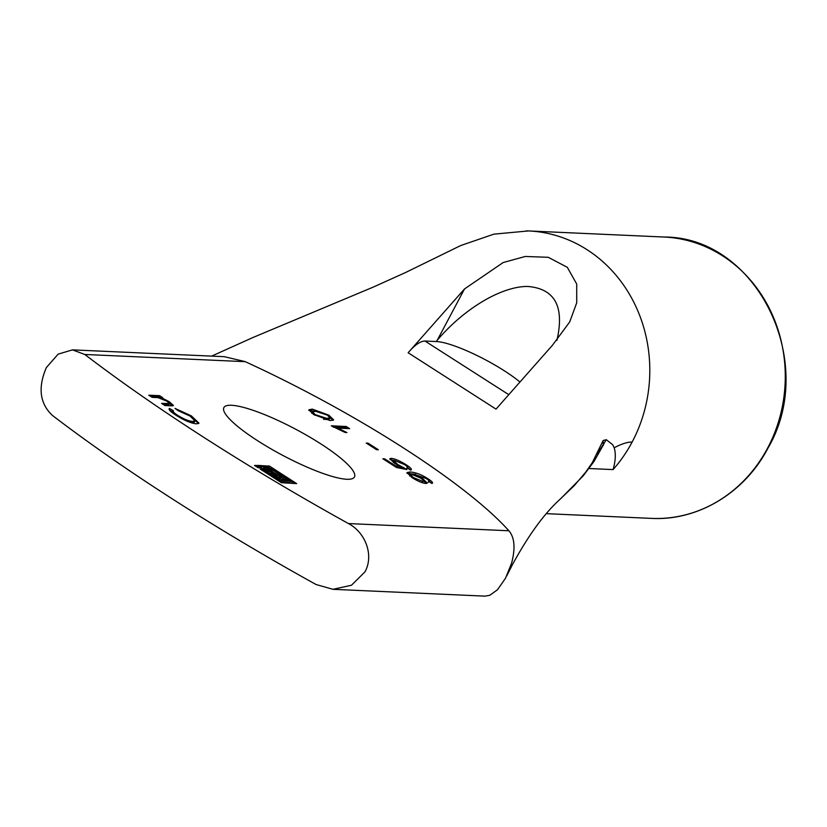 <?xml version="1.0" encoding="UTF-8"?>
<svg xmlns="http://www.w3.org/2000/svg" width="827" height="827" viewBox="0 0 827 827"><rect width="100%" height="100%" fill="white"/><g stroke="black" fill="none" stroke-linecap="round" stroke-linejoin="round"><path stroke-width="1.24" d="M159.601 395.678L162.609 397.611L161.027 397.539L169.194 401.674L173.484 405.519L171.634 405.84L164.945 405.54L161.575 403.39L169.483 403.493L166.93 401.167L157.936 397.611L152.168 397.342L148.798 395.192L159.601 395.678L158.949 396.898L150.896 396.536M169.483 403.493L168.832 404.713L163.674 404.723M172.398 405.85L169.473 403.504M161.131 397.601L160.841 398.138M161.027 397.539L160.727 398.097M160.758 398.056L158.949 396.898M173.432 410.73C172.564 411.412 173.97 412.931 177.64 415.288C183.852 419.175 188.866 421.222 192.691 421.419L195.027 420.912L190.024 416.043L178.167 410.709L175.055 408.404L191.388 415.909L198.976 423.166L196.464 423.837C191.027 423.279 184.173 420.395 175.903 415.185C170.424 411.65 168.263 409.396 169.411 408.424L173.432 410.73L172.74 413.014M195.027 420.912L194.376 422.132L190.189 422.411M172.74 411.918L169.504 410.068M198.377 423.641L194.738 419.858M410.368 474.553L413.273 477.52L422.452 481.262C424.189 481.169 423.434 480.042 420.168 477.872L411.443 474.284L410.368 474.553L409.685 475.99M421.605 482.461L422.721 482.234L423.372 481.014L421.801 482.472M414.141 474.222L422.566 478.461L427.259 483.092L425.833 483.464C422.328 483.102 417.769 481.18 412.135 477.696L406.946 472.579L409.954 471.979C415.433 472.3 421.398 474.522 427.828 478.657C432.17 481.428 433.493 483.02 431.808 483.433L428.458 481.366C429.502 481.097 428.768 480.156 426.236 478.533L414.069 474.171L413.841 474.781M414.069 474.171L413.758 474.76M428.458 481.366L428.231 482.327M432.552 483.071L431.808 483.433M431.518 483.247L428.913 481.035M415.547 474.305L407.029 473.333M426.422 483.454L423.352 480.642M263.834 468.237L269.209 471.762L266.821 471.431L257.497 465.374L269.54 466.128L296.666 483.609L281.397 482.71L260.205 469.033L262.583 469.354L280.208 480.528L290.339 480.745L271.349 468.568L263.648 467.989L263.327 469.188M289.905 482.141L279.929 481.769M294.092 483.516L290.463 481.18M270.367 468.289L268.289 467.09L259.43 466.686M272.807 471.938L278.13 475.484L276.59 475.649L266.656 469.322L272.259 469.788L287.517 479.66L278.689 479.05L269.364 472.982L271.742 473.313L277.49 476.869L281.418 477.024L272.807 471.938M280.746 478.192L277.221 478.109M284.943 479.567L281.304 477.231M273.075 471.948L270.998 470.749L268.579 470.635M254.509 465.456L256.659 465.549L260.05 467.813L258.282 467.751L254.509 465.456M401.043 466.986L394.924 463.606L389.858 458.706L391.212 458.354C394.799 458.706 399.699 460.794 405.912 464.598C410.874 467.793 412.435 469.622 410.574 470.077L406.884 467.803C408.083 467.451 407.256 466.356 404.393 464.526L395.006 460.68L393.972 460.939L397.446 464.267L406.863 469.571L396.495 467.503L382.86 458.758L384.638 458.84L395.585 465.859L401.043 466.986L400.402 468.206L396.257 467.348M395.585 465.859L395.161 466.645M384.638 458.84L384.214 459.626M403.421 468.878L400.682 467.658M403.876 467.534L403.225 468.754M393.342 462.551L393.972 460.939M406.884 467.803L406.77 468.723M411.433 469.715L410.574 470.077M410.554 470.067L407.463 467.307M395.11 460.68L390.065 459.574M368.056 443.148L378.373 449.764L376.533 449.681L366.206 443.065L368.056 443.148L367.612 443.965M346.255 426.494L349.614 428.644L337.943 428.128L346.937 432.573L345.159 432.49L331.255 425.812L346.255 426.494L345.603 427.714L333.343 427.156M337.943 428.128L337.571 428.831M346.875 428.52L345.603 427.714M312.513 411.836L315.19 414.616L326.768 418.379L330.014 417.873L327.378 415.133L315.769 411.329L312.513 411.836L311.81 413.293M323.626 419.361L329.363 419.093L330.014 417.873M330.2 420.592L313.629 414.513L308.864 409.789L312.306 409.107L328.888 415.195L333.643 419.909L330.2 420.592M332.95 420.385L330.056 417.645M318.281 411.577L308.905 410.523M84.788 354.463A563.28 111.066 28 0 0 348.446 523.563C365.327 532.371 374.238 555.165 364.945 571.891L351.465 585.237L332.961 589.31L316.038 584.513A563.28 111.066 -152 0 1 52.39 415.412C39.758 403.524 37.753 387.574 46.364 367.56L58.138 354.132L72.466 349.873L84.788 354.463L245.247 361.668A267.555 52.763 28 0 1 508.905 530.769L348.446 523.563M346.844 479.267A73.934 14.576 -152 0 1 269.705 448.12A73.934 14.576 -152 0 1 223.89 407.566A73.934 14.576 -152 0 1 296.014 429.399A73.934 14.576 -152 0 1 354.452 476.983A73.934 14.576 -152 0 1 346.844 479.267M597.311 453.868L606.315 439.706L603.152 440.512L603.172 445.453M603.152 440.512L592.266 462.717L585.867 471.959L574.227 485.656L560.561 498.764M606.325 439.706L612.673 444.709L614.203 447.758C615.95 453.641 615.577 460.918 613.076 469.591L589.031 468.506M484.984 596.133L489.822 595.275L497.513 589.723L505.524 578.197L511.551 563.311C515.521 548.353 514.642 537.509 508.915 530.779M245.268 361.626L224.489 356.747M464.516 288.954L408.135 352.757L496.024 409.117L552.395 345.324L569.7 321.941L576.719 302.806L576.708 284.054L567.332 267.328L548.249 257.3L525.279 256.473L503.167 262.541L464.516 288.954L437.266 340.207C464.092 308.595 501.379 286.38 527.523 286.442C554.876 288.592 564.676 306.569 556.922 340.352M408.135 352.757C414.689 345.045 420.302 341.137 424.975 341.034L436.542 341.561A56.329 11.102 -152 0 1 519.397 381.547M436.129 341.541L437.266 340.207M167.561 403.659L166.92 404.879M169.194 401.674L168.76 402.501M192.691 421.419L192.04 422.638M177.64 415.288L177.247 416.033M191.388 415.909L190.985 416.674M413.273 477.52L412.921 478.192M427.828 478.657L427.445 479.36M409.954 471.979L409.303 473.199M422.566 478.461L422.132 479.278M263.617 468.061L263.089 469.043M290.515 480.994L289.863 482.213M280.208 480.528L279.64 481.583M279.588 480.27L279.081 481.221M262.583 469.354L262.076 470.315M261.973 469.095L261.518 469.953M269.54 466.128L268.899 467.348M268.93 465.87L268.289 467.09M272.982 472.186L272.476 473.137M272.776 472.01L272.248 472.992L272.755 471.959M281.356 477.045L280.715 478.264M277.49 476.869L276.931 477.923M276.88 476.6L276.373 477.561M271.742 473.313L271.235 474.264M271.132 473.044L270.677 473.902M272.259 469.788L271.607 471.008M271.649 469.529L270.998 470.749M256.659 465.549L256.143 466.511M256.05 465.291L255.584 466.149M397.446 464.267L397.094 464.919M405.912 464.598L405.54 465.301M391.212 458.354L390.561 459.574M315.19 414.616L314.849 415.268M326.768 418.379L326.117 419.599M328.888 415.195L328.515 415.909M312.306 409.107L311.655 410.326M526.313 230.857A140.817 127.523 92.6 0 1 528.381 230.929A140.817 127.523 92.6 0 1 528.577 230.94A140.817 127.523 92.6 0 1 645.122 408.228A140.817 127.523 92.6 0 1 632.117 442.073C627.765 441.887 621.801 443.779 614.203 447.758M632.117 442.073A140.817 127.523 92.6 0 1 613.076 469.591M508.347 394.396L424.975 341.034M767.58 448.162A140.817 127.523 92.6 0 1 651.407 518.384C698.04 520.989 744.807 492.716 768.014 448.027C818.348 362.309 756.715 236.718 664.04 237.029A140.817 127.523 92.6 0 1 767.58 448.162M263.596 468.01L263.058 469.023M290.566 480.973L289.915 482.193M281.418 477.024L280.767 478.244M603.524 444.771L603.245 445.319M561.068 498.33L583.025 476.052L594.044 461.404L603.927 443.913M561.026 498.35C552.591 506.093 535.555 522.282 512.389 564.727L506.672 575.954M211.619 356.117L252.979 337.499L373.256 287.093L405.519 272.548L460.691 245.557L493.895 234.144L528.381 230.94M664.04 237.029L528.577 230.94M651.407 518.384L546.296 513.66M224.489 356.695L72.466 349.873M484.984 596.143L332.961 589.31"/></g></svg>
